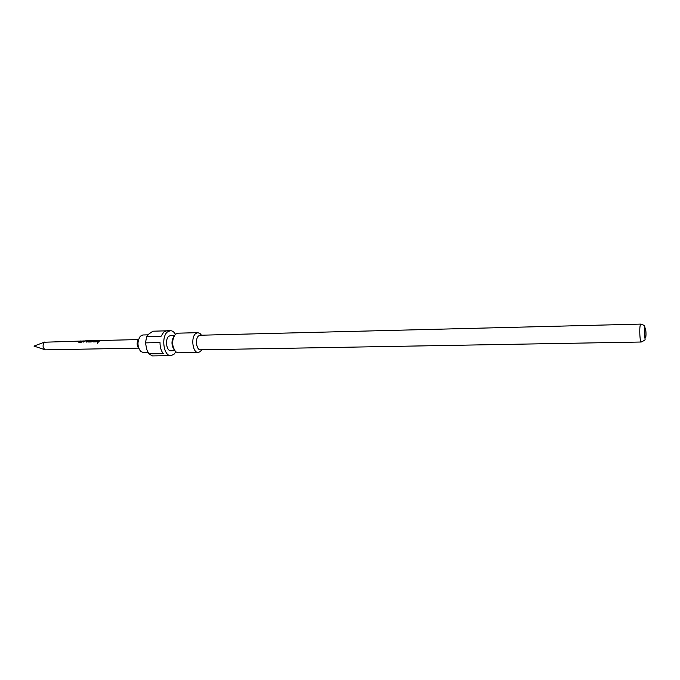 <?xml version="1.0" encoding="UTF-8"?>
<svg xmlns="http://www.w3.org/2000/svg" width="680" height="680" viewBox="0 0 680 680"><rect width="100%" height="100%" fill="white"/><g stroke="black" fill="none" stroke-linecap="round" stroke-linejoin="round"><path stroke-width="1.02" d="M97.546 343.392L97.911 342.201L97.546 343.392M97.384 343.332L98.158 342.354M79.382 341.649L81.889 341.793L83.954 340.884L81.507 342.176L78.897 342.236L78.931 341.402L80.699 340.96L79.382 341.649L81.812 341.624L83.206 340.901M78.591 342.15L79.959 340.977M86.504 342.065L87.371 340.995L84.941 341.028L83.045 342.142L84.184 341.028L85.493 340.841L88.425 340.791L87.066 342.048L86.317 342.065L87.371 340.995M83.232 342.142L84.184 341.028M90.78 340.723L89.258 341.589L91.715 341.564L92.981 340.875M88.306 341.921L89.785 340.944M94.002 341.309L96.552 341.453L98.609 340.536L96.169 341.844L93.517 341.904L93.534 341.054L95.302 340.612L94.002 341.309L96.475 341.284L97.852 340.552M93.203 341.802L94.554 340.629M97.928 341.802L100.224 340.493L98.498 341.785L97.741 341.802L99.467 340.51M138.474 348.126L45.356 349.851C42.653 347.854 42.364 345.304 44.498 342.219L90.185 340.782M148.01 334.849L142.859 334.976L140.318 336.226C137.105 341.351 137.207 346.409 140.641 351.39L143.233 352.529L148.078 352.452M166.158 330.828L152.898 331.202L149.005 333.905L146.633 336.591L161.118 336.226L163.786 332.027L166.719 330.777L170.357 330.675L167.433 331.925C160.897 336.957 163.786 356.439 170.893 355.657L173.995 354.28L175.788 351.866M175.415 334.245C173.978 331.874 172.295 330.675 170.357 330.675M174.411 335.461L170.527 335.554L168.725 336.337C164.764 339.422 166.523 351.237 170.85 350.761L174.743 350.693M640.84 324.088L200.132 335.24L198.483 335.988C194.871 338.946 196.494 350.26 200.447 349.809L641.223 342.023C639.948 342.524 639.192 328.525 640.313 324.972L640.84 324.088C646.493 325.83 644.223 327.072 644.81 327.904L644.742 335.673C644.708 340.382 646.825 339.243 641.223 342.023M201.458 335.206L200.039 333.514L197.795 332.656L177.769 333.192L175.346 334.313C171.598 340.221 171.725 346.052 175.72 351.806L178.185 352.818L198.22 352.495L200.421 351.543L201.773 349.784M197.795 332.656L195.559 333.659C190.612 337.671 192.822 353.115 198.22 352.495M89.191 341.42L93.304 340.68L91.256 341.955L88.621 342.014L88.29 341.504L89.76 340.74M173.748 336.685C171.309 341.012 171.403 345.278 174.02 349.495M146.633 336.591L145.503 342.881L146.71 349.325L148.852 353.88L163.31 353.651C161.126 350.948 160.021 347.25 160.004 342.558L145.503 342.881M148.852 353.88L152.49 355.912L170.893 355.657M138.644 339.133L138.576 339.243C136.62 342.354 136.689 345.431 138.78 348.457L138.847 348.559M87.371 341.012L88.111 340.782M84.227 341.232L84.822 341.088M645.711 337.356C646.442 334.815 645.635 325.618 644.938 328.55C644.189 331.092 645.014 340.374 645.711 337.356M45.058 349.75L34 346.094L44.889 341.972M201.288 335.214L200.039 333.514M138.286 339.583L90.618 340.723M201.594 349.784L200.421 351.543"/></g></svg>
